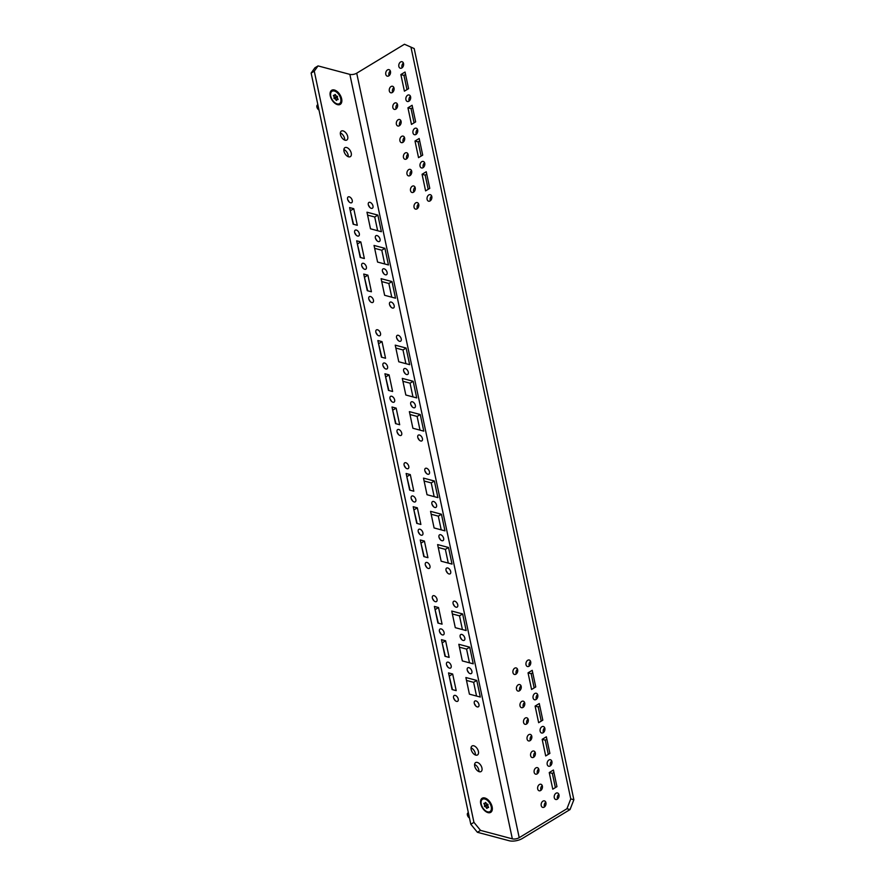 <?xml version="1.0" encoding="UTF-8"?>
<svg xmlns="http://www.w3.org/2000/svg" width="885" height="885" viewBox="0 0 885 885"><rect width="100%" height="100%" fill="white"/><g stroke="black" fill="none" stroke-linecap="round" stroke-linejoin="round"><path stroke-width="1.33" d="M484.891 797.993A8.242 4.768 -121.2 0 1 492.137 806.821A8.242 4.768 -121.2 0 1 488 812.618A8.242 4.768 -121.2 0 1 486.551 812.021A8.242 4.768 -121.2 0 1 480.533 802.098A8.242 4.768 -121.2 0 1 484.891 797.993M334.408 90.016A8.242 4.768 -121.2 0 1 341.654 98.843A8.242 4.768 -121.2 0 1 337.517 104.64A8.242 4.768 -121.2 0 1 336.068 104.043A8.242 4.768 -121.2 0 1 330.05 94.12A8.242 4.768 -121.2 0 1 334.408 90.016M473.796 745.801A5.244 3.031 -121.2 0 1 478.011 750.148A5.244 3.031 -121.2 0 1 477.502 754.938A5.244 3.031 -121.2 0 1 475.776 755.115A5.244 3.031 -121.2 0 1 471.561 750.779A5.244 3.031 -121.2 0 1 472.07 745.978A5.244 3.031 -121.2 0 1 473.796 745.801M471.052 747.836A5.244 3.031 -121.2 0 1 475.389 754.982M477.325 762.428A5.244 3.031 -121.2 0 1 481.551 766.764A5.244 3.031 -121.2 0 1 481.031 771.565A5.244 3.031 -121.2 0 1 479.305 771.731A5.244 3.031 -121.2 0 1 475.09 767.395A5.244 3.031 -121.2 0 1 475.599 762.593A5.244 3.031 -121.2 0 1 477.325 762.428M474.581 764.452A5.244 3.031 -121.2 0 1 478.918 771.598M348.601 156.822A5.244 3.031 58.8 0 0 350.338 156.656A5.244 3.031 58.8 0 0 350.847 151.855A5.244 3.031 58.8 0 0 346.621 147.518A5.244 3.031 58.8 0 0 344.896 147.684A5.244 3.031 58.8 0 0 344.387 152.486A5.244 3.031 58.8 0 0 348.601 156.822M348.214 156.7A5.244 3.031 58.8 0 0 343.878 149.543M345.073 140.206A5.244 3.031 58.8 0 0 346.798 140.04A5.244 3.031 58.8 0 0 347.307 135.239A5.244 3.031 58.8 0 0 343.092 130.903A5.244 3.031 58.8 0 0 341.367 131.069A5.244 3.031 58.8 0 0 340.858 135.87A5.244 3.031 58.8 0 0 345.073 140.206M344.685 140.073A5.244 3.031 58.8 0 0 340.349 132.927M477.258 706.905A3.374 1.947 58.8 0 0 478.365 706.794A3.374 1.947 58.8 0 0 478.697 703.708A3.374 1.947 58.8 0 0 475.986 700.92A3.374 1.947 58.8 0 0 474.88 701.031A3.374 1.947 58.8 0 0 474.548 704.117A3.374 1.947 58.8 0 0 477.258 706.905M475.654 705.854A3.374 1.947 58.8 0 0 474.448 703.863M456.538 701.385A3.374 1.947 58.8 0 0 457.645 701.274A3.374 1.947 58.8 0 0 457.976 698.188A3.374 1.947 58.8 0 0 455.266 695.4A3.374 1.947 58.8 0 0 454.149 695.51A3.374 1.947 58.8 0 0 453.817 698.597A3.374 1.947 58.8 0 0 456.538 701.385M454.934 700.334A3.374 1.947 58.8 0 0 453.728 698.353M470.189 673.662A3.374 1.947 58.8 0 0 471.307 673.551A3.374 1.947 58.8 0 0 471.639 670.465A3.374 1.947 58.8 0 0 468.917 667.677A3.374 1.947 58.8 0 0 467.811 667.788A3.374 1.947 58.8 0 0 467.479 670.874A3.374 1.947 58.8 0 0 470.189 673.662M468.596 672.611A3.374 1.947 58.8 0 0 467.391 670.631M449.469 668.153A3.374 1.947 58.8 0 0 450.576 668.042A3.374 1.947 58.8 0 0 450.908 664.956A3.374 1.947 58.8 0 0 448.197 662.168A3.374 1.947 58.8 0 0 447.08 662.279A3.374 1.947 58.8 0 0 446.759 665.365A3.374 1.947 58.8 0 0 449.469 668.153M447.865 667.102A3.374 1.947 58.8 0 0 446.659 665.111M463.132 640.43A3.374 1.947 58.8 0 0 464.238 640.32A3.374 1.947 58.8 0 0 464.57 637.233A3.374 1.947 58.8 0 0 461.859 634.445A3.374 1.947 58.8 0 0 460.742 634.556A3.374 1.947 58.8 0 0 460.421 637.642A3.374 1.947 58.8 0 0 463.132 640.43M461.527 639.379A3.374 1.947 58.8 0 0 460.322 637.388M442.4 634.91A3.374 1.947 58.8 0 0 443.518 634.799A3.374 1.947 58.8 0 0 443.839 631.713A3.374 1.947 58.8 0 0 441.128 628.925A3.374 1.947 58.8 0 0 440.022 629.036A3.374 1.947 58.8 0 0 439.69 632.122A3.374 1.947 58.8 0 0 442.4 634.91M440.807 633.859A3.374 1.947 58.8 0 0 439.602 631.879M456.063 607.187A3.374 1.947 58.8 0 0 457.18 607.077A3.374 1.947 58.8 0 0 457.501 603.99A3.374 1.947 58.8 0 0 454.79 601.203A3.374 1.947 58.8 0 0 453.684 601.313A3.374 1.947 58.8 0 0 453.352 604.4A3.374 1.947 58.8 0 0 456.063 607.187M454.459 606.136A3.374 1.947 58.8 0 0 453.253 604.156M435.343 601.667A3.374 1.947 58.8 0 0 436.449 601.568A3.374 1.947 58.8 0 0 436.781 598.481A3.374 1.947 58.8 0 0 434.07 595.693A3.374 1.947 58.8 0 0 432.953 595.793A3.374 1.947 58.8 0 0 432.632 598.88A3.374 1.947 58.8 0 0 435.343 601.667M433.738 600.627A3.374 1.947 58.8 0 0 432.533 598.636M448.994 573.945A3.374 1.947 58.8 0 0 450.111 573.845A3.374 1.947 58.8 0 0 450.443 570.759A3.374 1.947 58.8 0 0 447.721 567.971A3.374 1.947 58.8 0 0 446.615 568.07A3.374 1.947 58.8 0 0 446.283 571.157A3.374 1.947 58.8 0 0 448.994 573.945M447.401 572.905A3.374 1.947 58.8 0 0 446.195 570.913M428.274 568.436A3.374 1.947 58.8 0 0 429.391 568.325A3.374 1.947 58.8 0 0 429.712 565.238A3.374 1.947 58.8 0 0 427.001 562.451A3.374 1.947 58.8 0 0 425.895 562.561A3.374 1.947 58.8 0 0 425.563 565.648A3.374 1.947 58.8 0 0 428.274 568.436M426.67 567.385A3.374 1.947 58.8 0 0 425.464 565.404M441.936 540.713A3.374 1.947 58.8 0 0 443.042 540.602A3.374 1.947 58.8 0 0 443.374 537.516A3.374 1.947 58.8 0 0 440.664 534.728A3.374 1.947 58.8 0 0 439.546 534.839A3.374 1.947 58.8 0 0 439.226 537.925A3.374 1.947 58.8 0 0 441.936 540.713M440.332 539.662A3.374 1.947 58.8 0 0 439.126 537.682M421.205 535.193A3.374 1.947 58.8 0 0 422.322 535.082A3.374 1.947 58.8 0 0 422.654 531.996A3.374 1.947 58.8 0 0 419.933 529.208A3.374 1.947 58.8 0 0 418.826 529.318A3.374 1.947 58.8 0 0 418.494 532.405A3.374 1.947 58.8 0 0 421.205 535.193M419.612 534.153A3.374 1.947 58.8 0 0 418.406 532.162M434.867 507.47A3.374 1.947 58.8 0 0 435.984 507.359A3.374 1.947 58.8 0 0 436.305 504.284A3.374 1.947 58.8 0 0 433.595 501.485A3.374 1.947 58.8 0 0 432.488 501.596A3.374 1.947 58.8 0 0 432.157 504.682A3.374 1.947 58.8 0 0 434.867 507.47M433.263 506.43A3.374 1.947 58.8 0 0 432.068 504.439M414.147 501.961A3.374 1.947 58.8 0 0 415.253 501.85A3.374 1.947 58.8 0 0 415.585 498.764A3.374 1.947 58.8 0 0 412.875 495.976A3.374 1.947 58.8 0 0 411.757 496.087A3.374 1.947 58.8 0 0 411.437 499.173A3.374 1.947 58.8 0 0 414.147 501.961M412.543 500.91A3.374 1.947 58.8 0 0 411.337 498.919M427.798 474.238A3.374 1.947 58.8 0 0 428.915 474.128A3.374 1.947 58.8 0 0 429.247 471.041A3.374 1.947 58.8 0 0 426.526 468.253A3.374 1.947 58.8 0 0 425.419 468.364A3.374 1.947 58.8 0 0 425.088 471.451A3.374 1.947 58.8 0 0 427.798 474.238M426.205 473.187A3.374 1.947 58.8 0 0 424.999 471.196M407.078 468.718A3.374 1.947 58.8 0 0 408.195 468.608A3.374 1.947 58.8 0 0 408.516 465.521A3.374 1.947 58.8 0 0 405.806 462.733A3.374 1.947 58.8 0 0 404.699 462.844A3.374 1.947 58.8 0 0 404.368 465.93A3.374 1.947 58.8 0 0 407.078 468.718M405.474 467.667A3.374 1.947 58.8 0 0 404.279 465.687M420.74 440.995A3.374 1.947 58.8 0 0 421.846 440.885A3.374 1.947 58.8 0 0 422.178 437.798A3.374 1.947 58.8 0 0 419.468 435.011A3.374 1.947 58.8 0 0 418.351 435.121A3.374 1.947 58.8 0 0 418.03 438.208A3.374 1.947 58.8 0 0 420.74 440.995M419.136 439.945A3.374 1.947 58.8 0 0 417.93 437.964M400.009 435.486A3.374 1.947 58.8 0 0 401.126 435.376A3.374 1.947 58.8 0 0 401.458 432.289A3.374 1.947 58.8 0 0 398.737 429.502A3.374 1.947 58.8 0 0 397.63 429.612A3.374 1.947 58.8 0 0 397.299 432.688A3.374 1.947 58.8 0 0 400.009 435.486M398.416 434.435A3.374 1.947 58.8 0 0 397.21 432.444M413.671 407.764A3.374 1.947 58.8 0 0 414.788 407.653A3.374 1.947 58.8 0 0 415.109 404.567A3.374 1.947 58.8 0 0 412.399 401.779A3.374 1.947 58.8 0 0 411.293 401.89A3.374 1.947 58.8 0 0 410.961 404.965A3.374 1.947 58.8 0 0 413.671 407.764M412.067 406.713A3.374 1.947 58.8 0 0 410.872 404.722M392.951 402.244A3.374 1.947 58.8 0 0 394.057 402.133A3.374 1.947 58.8 0 0 394.389 399.047A3.374 1.947 58.8 0 0 391.679 396.259A3.374 1.947 58.8 0 0 390.562 396.369A3.374 1.947 58.8 0 0 390.241 399.456A3.374 1.947 58.8 0 0 392.951 402.244M391.347 401.193A3.374 1.947 58.8 0 0 390.141 399.212M406.613 374.521A3.374 1.947 58.8 0 0 407.719 374.41A3.374 1.947 58.8 0 0 408.051 371.324A3.374 1.947 58.8 0 0 405.341 368.536A3.374 1.947 58.8 0 0 404.224 368.647A3.374 1.947 58.8 0 0 403.892 371.733A3.374 1.947 58.8 0 0 406.613 374.521M405.009 373.47A3.374 1.947 58.8 0 0 403.803 371.49M385.882 369.001A3.374 1.947 58.8 0 0 386.999 368.89A3.374 1.947 58.8 0 0 387.32 365.815A3.374 1.947 58.8 0 0 384.61 363.027A3.374 1.947 58.8 0 0 383.504 363.127A3.374 1.947 58.8 0 0 383.172 366.213A3.374 1.947 58.8 0 0 385.882 369.001M384.278 367.961A3.374 1.947 58.8 0 0 383.083 365.97M399.544 341.278A3.374 1.947 58.8 0 0 400.651 341.179A3.374 1.947 58.8 0 0 400.982 338.092A3.374 1.947 58.8 0 0 398.272 335.304A3.374 1.947 58.8 0 0 397.155 335.404A3.374 1.947 58.8 0 0 396.834 338.49A3.374 1.947 58.8 0 0 399.544 341.278M397.94 340.238A3.374 1.947 58.8 0 0 396.734 338.247M378.813 335.769A3.374 1.947 58.8 0 0 379.93 335.658A3.374 1.947 58.8 0 0 380.262 332.572A3.374 1.947 58.8 0 0 377.552 329.784A3.374 1.947 58.8 0 0 376.435 329.895A3.374 1.947 58.8 0 0 376.103 332.981A3.374 1.947 58.8 0 0 378.813 335.769M377.22 334.718A3.374 1.947 58.8 0 0 376.014 332.727M392.475 308.046A3.374 1.947 58.8 0 0 393.593 307.936A3.374 1.947 58.8 0 0 393.913 304.849A3.374 1.947 58.8 0 0 391.203 302.062A3.374 1.947 58.8 0 0 390.097 302.172A3.374 1.947 58.8 0 0 389.765 305.259A3.374 1.947 58.8 0 0 392.475 308.046M390.882 306.995A3.374 1.947 58.8 0 0 389.677 305.004M371.755 302.526A3.374 1.947 58.8 0 0 372.862 302.416A3.374 1.947 58.8 0 0 373.193 299.329A3.374 1.947 58.8 0 0 370.483 296.541A3.374 1.947 58.8 0 0 369.366 296.652A3.374 1.947 58.8 0 0 369.045 299.738A3.374 1.947 58.8 0 0 371.755 302.526M370.151 301.475A3.374 1.947 58.8 0 0 368.945 299.495M385.417 274.804A3.374 1.947 58.8 0 0 386.524 274.693A3.374 1.947 58.8 0 0 386.856 271.606A3.374 1.947 58.8 0 0 384.145 268.819A3.374 1.947 58.8 0 0 383.028 268.929A3.374 1.947 58.8 0 0 382.696 272.016A3.374 1.947 58.8 0 0 385.417 274.804M383.813 273.753A3.374 1.947 58.8 0 0 382.608 271.772M364.686 269.294A3.374 1.947 58.8 0 0 365.804 269.184A3.374 1.947 58.8 0 0 366.124 266.097A3.374 1.947 58.8 0 0 363.414 263.31A3.374 1.947 58.8 0 0 362.308 263.42A3.374 1.947 58.8 0 0 361.976 266.507A3.374 1.947 58.8 0 0 364.686 269.294M363.093 268.243A3.374 1.947 58.8 0 0 361.888 266.252M378.349 241.572A3.374 1.947 58.8 0 0 379.455 241.461A3.374 1.947 58.8 0 0 379.787 238.375A3.374 1.947 58.8 0 0 377.076 235.587A3.374 1.947 58.8 0 0 375.959 235.698A3.374 1.947 58.8 0 0 375.638 238.784A3.374 1.947 58.8 0 0 378.349 241.572M376.744 240.521A3.374 1.947 58.8 0 0 375.539 238.53M357.628 236.052A3.374 1.947 58.8 0 0 358.735 235.941A3.374 1.947 58.8 0 0 359.067 232.855A3.374 1.947 58.8 0 0 356.356 230.067A3.374 1.947 58.8 0 0 355.239 230.177A3.374 1.947 58.8 0 0 354.907 233.264A3.374 1.947 58.8 0 0 357.628 236.052M356.024 235.001A3.374 1.947 58.8 0 0 354.819 233.02M371.28 208.329A3.374 1.947 58.8 0 0 372.397 208.218A3.374 1.947 58.8 0 0 372.718 205.132A3.374 1.947 58.8 0 0 370.007 202.344A3.374 1.947 58.8 0 0 368.901 202.455A3.374 1.947 58.8 0 0 368.569 205.541A3.374 1.947 58.8 0 0 371.28 208.329M369.687 207.278A3.374 1.947 58.8 0 0 368.481 205.298M350.56 202.809A3.374 1.947 58.8 0 0 351.666 202.709A3.374 1.947 58.8 0 0 351.998 199.623A3.374 1.947 58.8 0 0 349.287 196.835A3.374 1.947 58.8 0 0 348.17 196.935A3.374 1.947 58.8 0 0 347.849 200.021A3.374 1.947 58.8 0 0 350.56 202.809M348.955 201.769A3.374 1.947 58.8 0 0 347.75 199.778M418.583 203.893A3.374 2.356 -75.1 0 0 417.156 208.108A3.374 2.356 -75.1 0 0 417.322 208.65M418.749 204.435A3.374 2.356 -75.1 0 0 417.266 202.599A3.374 2.356 -75.1 0 0 414.766 203.838A3.374 2.356 -75.1 0 0 414.047 207.278A3.374 2.356 -75.1 0 0 415.53 209.114A3.374 2.356 -75.1 0 0 418.03 207.875A3.374 2.356 -75.1 0 0 418.749 204.435M431.648 195.972A3.374 2.356 -75.1 0 0 430.21 200.187A3.374 2.356 -75.1 0 0 430.375 200.729M431.803 196.514A3.374 2.356 -75.1 0 0 430.32 194.678A3.374 2.356 -75.1 0 0 427.82 195.917A3.374 2.356 -75.1 0 0 427.101 199.368A3.374 2.356 -75.1 0 0 428.583 201.194A3.374 2.356 -75.1 0 0 431.084 199.955A3.374 2.356 -75.1 0 0 431.803 196.514M415.054 187.266A3.374 2.356 -75.1 0 0 413.627 191.492A3.374 2.356 -75.1 0 0 413.782 192.023M415.22 187.808A3.374 2.356 -75.1 0 0 413.726 185.983A3.374 2.356 -75.1 0 0 411.226 187.222A3.374 2.356 -75.1 0 0 410.518 190.662A3.374 2.356 -75.1 0 0 412.001 192.487A3.374 2.356 -75.1 0 0 414.501 191.248A3.374 2.356 -75.1 0 0 415.22 187.808M411.525 170.65A3.374 2.356 -75.1 0 0 410.087 174.865A3.374 2.356 -75.1 0 0 410.253 175.407M411.68 171.192A3.374 2.356 -75.1 0 0 410.197 169.356A3.374 2.356 -75.1 0 0 407.697 170.595A3.374 2.356 -75.1 0 0 406.978 174.046A3.374 2.356 -75.1 0 0 408.461 175.872A3.374 2.356 -75.1 0 0 410.961 174.633A3.374 2.356 -75.1 0 0 411.68 171.192M424.579 162.74A3.374 2.356 -75.1 0 0 423.152 166.955A3.374 2.356 -75.1 0 0 423.307 167.497M424.745 163.271A3.374 2.356 -75.1 0 0 423.262 161.446A3.374 2.356 -75.1 0 0 420.751 162.685A3.374 2.356 -75.1 0 0 420.043 166.126A3.374 2.356 -75.1 0 0 421.526 167.962A3.374 2.356 -75.1 0 0 424.026 166.723A3.374 2.356 -75.1 0 0 424.745 163.271M407.985 154.034A3.374 2.356 -75.1 0 0 406.558 158.249A3.374 2.356 -75.1 0 0 406.724 158.791M408.151 154.576A3.374 2.356 -75.1 0 0 406.669 152.74A3.374 2.356 -75.1 0 0 404.168 153.979A3.374 2.356 -75.1 0 0 403.449 157.419A3.374 2.356 -75.1 0 0 404.932 159.256A3.374 2.356 -75.1 0 0 407.432 158.017A3.374 2.356 -75.1 0 0 408.151 154.576M404.456 137.407A3.374 2.356 -75.1 0 0 403.029 141.633A3.374 2.356 -75.1 0 0 403.184 142.175M404.622 137.949A3.374 2.356 -75.1 0 0 403.14 136.124A3.374 2.356 -75.1 0 0 400.628 137.363A3.374 2.356 -75.1 0 0 399.92 140.803A3.374 2.356 -75.1 0 0 401.403 142.64A3.374 2.356 -75.1 0 0 403.903 141.401A3.374 2.356 -75.1 0 0 404.622 137.949M417.51 129.498A3.374 2.356 -75.1 0 0 416.083 133.712A3.374 2.356 -75.1 0 0 416.249 134.255M417.676 130.04A3.374 2.356 -75.1 0 0 416.193 128.203A3.374 2.356 -75.1 0 0 413.693 129.442A3.374 2.356 -75.1 0 0 412.974 132.883A3.374 2.356 -75.1 0 0 414.457 134.719A3.374 2.356 -75.1 0 0 416.957 133.48A3.374 2.356 -75.1 0 0 417.676 130.04M400.927 120.791A3.374 2.356 -75.1 0 0 399.489 125.006A3.374 2.356 -75.1 0 0 399.655 125.548M401.082 121.334A3.374 2.356 -75.1 0 0 399.6 119.497A3.374 2.356 -75.1 0 0 397.099 120.736A3.374 2.356 -75.1 0 0 396.38 124.188A3.374 2.356 -75.1 0 0 397.863 126.013A3.374 2.356 -75.1 0 0 400.363 124.774A3.374 2.356 -75.1 0 0 401.082 121.334M397.387 104.176A3.374 2.356 -75.1 0 0 395.96 108.39A3.374 2.356 -75.1 0 0 396.126 108.932M397.553 104.718A3.374 2.356 -75.1 0 0 396.071 102.881A3.374 2.356 -75.1 0 0 393.571 104.12A3.374 2.356 -75.1 0 0 392.851 107.561A3.374 2.356 -75.1 0 0 394.334 109.397A3.374 2.356 -75.1 0 0 396.834 108.158A3.374 2.356 -75.1 0 0 397.553 104.718M410.452 96.255A3.374 2.356 -75.1 0 0 409.014 100.481A3.374 2.356 -75.1 0 0 409.18 101.012M410.607 96.797A3.374 2.356 -75.1 0 0 409.124 94.972A3.374 2.356 -75.1 0 0 406.624 96.211A3.374 2.356 -75.1 0 0 405.905 99.651A3.374 2.356 -75.1 0 0 407.388 101.476A3.374 2.356 -75.1 0 0 409.899 100.237A3.374 2.356 -75.1 0 0 410.607 96.797M393.858 87.56A3.374 2.356 -75.1 0 0 392.431 91.774A3.374 2.356 -75.1 0 0 392.586 92.317M394.024 88.091A3.374 2.356 -75.1 0 0 392.542 86.265A3.374 2.356 -75.1 0 0 390.042 87.504A3.374 2.356 -75.1 0 0 389.323 90.945A3.374 2.356 -75.1 0 0 390.805 92.781A3.374 2.356 -75.1 0 0 393.305 91.542A3.374 2.356 -75.1 0 0 394.024 88.091M390.329 70.933A3.374 2.356 -75.1 0 0 388.891 75.159A3.374 2.356 -75.1 0 0 389.057 75.69M390.484 71.475A3.374 2.356 -75.1 0 0 389.002 69.638A3.374 2.356 -75.1 0 0 386.502 70.877A3.374 2.356 -75.1 0 0 385.783 74.329A3.374 2.356 -75.1 0 0 387.265 76.154A3.374 2.356 -75.1 0 0 389.776 74.915A3.374 2.356 -75.1 0 0 390.484 71.475M403.383 63.023A3.374 2.356 -75.1 0 0 401.956 67.238A3.374 2.356 -75.1 0 0 402.111 67.78M403.549 63.565A3.374 2.356 -75.1 0 0 402.067 61.729A3.374 2.356 -75.1 0 0 399.566 62.968A3.374 2.356 -75.1 0 0 398.847 66.408A3.374 2.356 -75.1 0 0 400.33 68.245A3.374 2.356 -75.1 0 0 402.83 67.006A3.374 2.356 -75.1 0 0 403.549 63.565M516.232 673.983A3.374 2.356 104.9 0 1 516.066 673.441A3.374 2.356 104.9 0 1 517.493 669.226M512.957 672.611A3.374 2.356 104.9 0 1 513.676 669.171A3.374 2.356 104.9 0 1 516.176 667.932A3.374 2.356 104.9 0 1 517.659 669.768A3.374 2.356 104.9 0 1 516.94 673.208A3.374 2.356 104.9 0 1 514.439 674.447A3.374 2.356 104.9 0 1 512.957 672.611M529.285 666.062A3.374 2.356 104.9 0 1 529.119 665.531A3.374 2.356 104.9 0 1 530.558 661.305M526.011 664.701A3.374 2.356 104.9 0 1 526.73 661.25A3.374 2.356 104.9 0 1 529.23 660.011A3.374 2.356 104.9 0 1 530.712 661.847A3.374 2.356 104.9 0 1 529.993 665.288A3.374 2.356 104.9 0 1 527.493 666.527A3.374 2.356 104.9 0 1 526.011 664.701M519.76 690.599A3.374 2.356 104.9 0 1 519.595 690.057A3.374 2.356 104.9 0 1 521.033 685.842M516.486 689.238A3.374 2.356 104.9 0 1 517.205 685.786A3.374 2.356 104.9 0 1 519.705 684.547A3.374 2.356 104.9 0 1 521.188 686.384A3.374 2.356 104.9 0 1 520.468 689.824A3.374 2.356 104.9 0 1 517.968 691.063A3.374 2.356 104.9 0 1 516.486 689.238M523.289 707.226A3.374 2.356 104.9 0 1 523.135 706.684A3.374 2.356 104.9 0 1 524.562 702.458M520.026 705.854A3.374 2.356 104.9 0 1 520.734 702.413A3.374 2.356 104.9 0 1 523.234 701.174A3.374 2.356 104.9 0 1 524.728 703A3.374 2.356 104.9 0 1 524.009 706.451A3.374 2.356 104.9 0 1 521.508 707.69A3.374 2.356 104.9 0 1 520.026 705.854M536.354 699.305A3.374 2.356 104.9 0 1 536.188 698.763A3.374 2.356 104.9 0 1 537.615 694.548M533.08 697.933A3.374 2.356 104.9 0 1 533.799 694.493A3.374 2.356 104.9 0 1 536.299 693.254A3.374 2.356 104.9 0 1 537.781 695.09A3.374 2.356 104.9 0 1 537.062 698.531A3.374 2.356 104.9 0 1 534.562 699.769A3.374 2.356 104.9 0 1 533.08 697.933M526.829 723.841A3.374 2.356 104.9 0 1 526.663 723.299A3.374 2.356 104.9 0 1 528.091 719.085M523.555 722.47A3.374 2.356 104.9 0 1 524.274 719.029A3.374 2.356 104.9 0 1 526.774 717.79A3.374 2.356 104.9 0 1 528.256 719.627A3.374 2.356 104.9 0 1 527.537 723.067A3.374 2.356 104.9 0 1 525.037 724.306A3.374 2.356 104.9 0 1 523.555 722.47M530.358 740.457A3.374 2.356 104.9 0 1 530.192 739.915A3.374 2.356 104.9 0 1 531.62 735.7M527.084 739.097A3.374 2.356 104.9 0 1 527.803 735.645A3.374 2.356 104.9 0 1 530.303 734.406A3.374 2.356 104.9 0 1 531.785 736.243A3.374 2.356 104.9 0 1 531.066 739.683A3.374 2.356 104.9 0 1 528.566 740.922A3.374 2.356 104.9 0 1 527.084 739.097M543.412 732.548A3.374 2.356 104.9 0 1 543.257 732.006A3.374 2.356 104.9 0 1 544.684 727.78M540.149 731.176A3.374 2.356 104.9 0 1 540.857 727.736A3.374 2.356 104.9 0 1 543.357 726.496A3.374 2.356 104.9 0 1 544.85 728.322A3.374 2.356 104.9 0 1 544.131 731.773A3.374 2.356 104.9 0 1 541.631 733.012A3.374 2.356 104.9 0 1 540.149 731.176M533.887 757.073A3.374 2.356 104.9 0 1 533.732 756.542A3.374 2.356 104.9 0 1 535.159 752.316M530.624 755.713A3.374 2.356 104.9 0 1 531.332 752.272A3.374 2.356 104.9 0 1 533.832 751.033A3.374 2.356 104.9 0 1 535.325 752.858A3.374 2.356 104.9 0 1 534.606 756.299A3.374 2.356 104.9 0 1 532.106 757.538A3.374 2.356 104.9 0 1 530.624 755.713M537.427 773.7A3.374 2.356 104.9 0 1 537.261 773.158A3.374 2.356 104.9 0 1 538.688 768.943M534.153 772.328A3.374 2.356 104.9 0 1 534.872 768.888A3.374 2.356 104.9 0 1 537.372 767.649A3.374 2.356 104.9 0 1 538.854 769.474A3.374 2.356 104.9 0 1 538.135 772.926A3.374 2.356 104.9 0 1 535.635 774.165A3.374 2.356 104.9 0 1 534.153 772.328M550.481 765.779A3.374 2.356 104.9 0 1 550.315 765.237A3.374 2.356 104.9 0 1 551.742 761.023M547.207 764.419A3.374 2.356 104.9 0 1 547.926 760.967A3.374 2.356 104.9 0 1 550.426 759.728A3.374 2.356 104.9 0 1 551.908 761.565A3.374 2.356 104.9 0 1 551.189 765.005A3.374 2.356 104.9 0 1 548.689 766.244A3.374 2.356 104.9 0 1 547.207 764.419M540.956 790.316A3.374 2.356 104.9 0 1 540.79 789.774A3.374 2.356 104.9 0 1 542.217 785.559M537.682 788.944A3.374 2.356 104.9 0 1 538.401 785.504A3.374 2.356 104.9 0 1 540.901 784.265A3.374 2.356 104.9 0 1 542.383 786.101A3.374 2.356 104.9 0 1 541.664 789.542A3.374 2.356 104.9 0 1 539.164 790.781A3.374 2.356 104.9 0 1 537.682 788.944M544.485 806.932A3.374 2.356 104.9 0 1 544.33 806.39A3.374 2.356 104.9 0 1 545.757 802.175M541.222 805.571A3.374 2.356 104.9 0 1 541.93 802.12A3.374 2.356 104.9 0 1 544.43 800.881A3.374 2.356 104.9 0 1 545.923 802.717A3.374 2.356 104.9 0 1 545.204 806.158A3.374 2.356 104.9 0 1 542.704 807.397A3.374 2.356 104.9 0 1 541.222 805.571M557.55 799.022A3.374 2.356 104.9 0 1 557.384 798.48A3.374 2.356 104.9 0 1 558.811 794.265M554.275 797.65A3.374 2.356 104.9 0 1 554.995 794.21A3.374 2.356 104.9 0 1 557.495 792.971A3.374 2.356 104.9 0 1 558.977 794.807A3.374 2.356 104.9 0 1 558.258 798.248A3.374 2.356 104.9 0 1 555.758 799.487A3.374 2.356 104.9 0 1 554.275 797.65M421.127 156.081L418.107 141.865L419.689 140.903M407 89.606L403.98 75.391L405.562 74.428M546.864 739.196L545.282 740.159L548.302 754.374M553.922 772.439L552.351 773.39L555.371 787.606M414.191 48.553L404.456 44.25L414.191 48.553L573.867 799.741L570.051 809.554L522.316 838.493A9.436 3.971 168 0 1 509.207 840.75L477.402 832.287L470.809 824.256L311.133 73.068L314.905 67.802L318.036 65.899L349.852 74.373L512.338 838.847L480.533 830.384L477.402 832.287M539.795 705.953L538.213 706.916L541.233 721.131M532.726 672.722L531.155 673.673L534.175 687.899M414.069 122.849L411.049 108.623L412.631 107.671M428.196 189.324L425.176 175.108L426.758 174.146M426.249 171.745L429.778 188.361L425.596 190.894L422.068 174.279L426.249 171.745M419.18 138.502L422.709 155.129L418.539 157.652L414.999 141.036L419.18 138.502M412.111 105.271L415.651 121.887L411.47 124.42L407.941 107.804L412.111 105.271M405.053 72.028L408.582 88.644L404.401 91.177L400.872 74.561L405.053 72.028M546.355 736.796L542.173 739.329L545.702 755.945L549.884 753.412L546.355 736.796M553.413 770.027L549.242 772.561L552.771 789.188L556.953 786.654L553.413 770.027M411.082 47.735L570.759 798.912L573.867 799.741M570.051 809.554L566.942 808.735L519.207 837.675L356.71 73.189L404.456 44.25M566.942 808.735L570.759 798.912M539.286 703.553L535.104 706.086L538.644 722.702L542.815 720.169L539.286 703.553M532.217 670.321L528.046 672.854L531.575 689.47L535.757 686.937L532.217 670.321M531.155 673.673L528.046 672.854M538.213 706.916L535.104 706.086M377.641 230.719L374.72 216.991L367.585 215.099M384.698 263.951L381.789 250.234L374.654 248.331M391.767 297.194L388.847 283.477L381.723 281.574M405.894 363.669L402.985 349.951L395.849 348.048M412.963 396.911L410.043 383.183L402.918 381.291M476.55 696.053L473.63 682.335L466.495 680.432M469.481 662.81L466.561 649.092L459.437 647.189M462.412 629.578L459.503 615.849L452.368 613.958M448.286 563.103L445.365 549.375L438.241 547.483M441.217 529.861L438.307 516.143L431.172 514.24M434.159 496.618L431.238 482.9L424.114 481.009M449.137 675.808L452.456 689.636M442.08 642.576L445.387 656.404M435.011 609.334L438.329 623.162M420.884 542.859L424.192 556.687M413.815 509.627L417.134 523.444M406.757 476.384L410.065 490.213M392.619 409.91L395.938 423.738M385.561 376.667L388.869 390.495M378.492 343.435L381.8 357.252M364.366 276.95L367.673 290.778M357.297 243.718L360.604 257.546M420.021 430.143L417.112 416.426L409.976 414.523M350.228 210.475L353.546 224.303M381.391 231.715L377.851 215.099L366.976 212.201L370.505 228.817L381.391 231.715M388.449 264.958L384.92 248.331L374.034 245.433L377.574 262.06L388.449 264.958M395.518 298.19L391.989 281.574L381.103 278.675L384.632 295.291L395.518 298.19M409.644 364.664L406.115 348.048L395.23 345.15L398.77 361.777L409.644 364.664M416.713 397.907L413.173 381.291L402.299 378.393L405.828 395.009L416.713 397.907M480.301 697.048L476.761 680.432L465.886 677.534L469.415 694.15L480.301 697.048M473.232 663.816L469.703 647.189L458.817 644.291L462.346 660.918L473.232 663.816M466.163 630.574L462.634 613.958L451.748 611.059L455.288 627.675L466.163 630.574M452.036 564.099L448.507 547.483L437.621 544.585L441.15 561.201L452.036 564.099M444.967 530.856L441.438 514.24L430.564 511.342L434.092 527.958L444.967 530.856M437.909 497.624L434.369 480.998L423.495 478.11L427.024 494.726L437.909 497.624M452.058 689.537L448.529 672.91L452.666 674.016L456.206 690.632L452.058 689.537M444.989 656.294L441.46 639.678L445.609 640.784L449.137 657.4L444.989 656.294M437.931 623.062L434.402 606.435L438.54 607.541L442.08 624.157L437.931 623.062M423.804 556.577L420.264 539.961L424.413 541.067L427.942 557.683L423.804 556.577M416.735 523.345L413.206 506.729L417.344 507.824L420.884 524.451L416.735 523.345M409.666 490.102L406.138 473.486L410.286 474.592L413.815 491.208L409.666 490.102M395.54 423.627L392.011 407.012L396.148 408.118L399.688 424.734L395.54 423.627M388.471 390.385L384.942 373.769L389.09 374.875L392.619 391.491L388.471 390.385M381.413 357.153L377.873 340.537L382.021 341.632L385.55 358.259L381.413 357.153M367.275 290.678L363.746 274.051L367.894 275.158L371.423 291.773L367.275 290.678M360.217 257.435L356.677 240.82L360.826 241.926L364.354 258.542L360.217 257.435M423.771 431.139L420.242 414.523L409.368 411.625L412.897 428.251L423.771 431.139M353.148 224.204L349.619 207.577L353.757 208.683L357.297 225.299L353.148 224.204M318.036 65.899L314.263 71.176L311.133 73.068M470.809 824.256L473.94 822.353L314.263 71.176M473.94 822.353L480.533 830.384M512.338 838.847A4.945 2.08 168 0 0 519.207 837.675M356.71 73.189A4.945 2.08 -12 0 1 349.852 74.373M552.351 773.39L549.242 772.561M545.282 740.159L542.173 739.329M403.98 75.391L400.872 74.561M411.049 108.623L407.941 107.804M418.107 141.865L414.999 141.036M425.176 175.108L422.068 174.279M353.757 208.683L350.626 210.586M417.112 416.426L420.242 414.523M360.826 241.926L357.695 243.817M367.894 275.158L364.753 277.06M382.021 341.632L378.891 343.535M389.09 374.875L385.948 376.778M396.148 408.118L393.017 410.009M410.286 474.592L407.144 476.484M417.344 507.824L414.213 509.727M424.413 541.067L421.282 542.97M438.54 607.541L435.409 609.444M445.609 640.784L442.478 642.676M452.666 674.016L449.536 675.919M431.238 482.9L434.369 480.998M438.307 516.143L441.438 514.24M445.365 549.375L448.507 547.483M459.503 615.849L462.634 613.958M466.561 649.092L469.703 647.189M473.63 682.335L476.761 680.432M410.043 383.183L413.173 381.291M402.985 349.951L406.115 348.048M388.847 283.477L391.989 281.574M381.789 250.234L384.92 248.331M374.72 216.991L377.851 215.099M335.116 94.463A3.374 1.947 58.8 0 0 335.028 94.441L334.807 94.761A1.128 0.653 -121.2 0 1 333.822 95.314L333.435 95.337A3.374 1.947 58.8 0 0 333.391 95.514L333.623 96.078A1.128 0.653 -121.2 0 1 333.999 97.793L333.988 98.301A3.374 1.947 58.8 0 0 334.11 98.523L334.563 98.766A1.128 0.653 -121.2 0 1 335.913 99.939L336.3 100.414A3.374 1.947 58.8 0 0 336.477 100.47L336.687 100.149A1.128 0.653 -121.2 0 1 337.672 99.596L338.059 99.574A3.374 1.947 58.8 0 0 338.103 99.397L337.871 98.832A1.128 0.653 -121.2 0 1 337.495 97.118L337.517 96.609A3.374 1.947 58.8 0 0 337.384 96.388L336.931 96.144A1.128 0.653 -121.2 0 1 335.592 94.972L335.205 94.485A3.374 1.947 58.8 0 0 335.116 94.463M334.386 91.044A7.224 4.182 58.8 0 0 332.008 91.277A7.224 4.182 58.8 0 0 331.3 97.892A7.224 4.182 58.8 0 0 337.108 103.866A7.224 4.182 58.8 0 0 339.497 103.633A7.224 4.182 58.8 0 0 340.194 97.018A7.224 4.182 58.8 0 0 334.386 91.044M337.495 97.118A1.128 0.653 -121.2 0 1 337.506 97.107L335.404 98.379A1.128 0.653 -121.2 0 1 335.415 98.379L337.484 97.118M335.426 98.368L335.426 97.87A3.374 1.947 58.8 0 0 335.293 97.649L334.851 97.405A1.128 0.653 -121.2 0 1 334.22 97.317M331.764 91.443A7.224 4.182 58.8 0 0 331.499 91.586A7.224 4.182 58.8 0 0 330.072 94.551M335.692 103.822A7.224 4.182 58.8 0 0 336.61 104.164A7.224 4.182 58.8 0 0 338.988 103.932A7.224 4.182 58.8 0 0 339.232 103.766M317.837 104.618L317.328 105.038A3.075 1.781 58.8 0 0 317.029 107.483A3.075 1.781 58.8 0 0 318.998 110.05M485.599 802.441A3.374 1.947 58.8 0 0 485.511 802.418L485.29 802.739A1.128 0.653 -121.2 0 1 484.316 803.292L483.918 803.314A3.374 1.947 58.8 0 0 483.874 803.48L484.106 804.045A1.128 0.653 -121.2 0 1 484.482 805.77L484.471 806.279A3.374 1.947 58.8 0 0 484.604 806.5L485.046 806.744A1.128 0.653 -121.2 0 1 486.396 807.917L486.783 808.392A3.374 1.947 58.8 0 0 486.96 808.447L487.17 808.127A1.128 0.653 -121.2 0 1 488.155 807.574L488.542 807.551A3.374 1.947 58.8 0 0 488.597 807.374L488.365 806.81A1.128 0.653 -121.2 0 1 487.978 805.084L488 804.587A3.374 1.947 58.8 0 0 487.867 804.354L487.425 804.111A1.128 0.653 -121.2 0 1 486.075 802.938L485.688 802.463A3.374 1.947 58.8 0 0 485.599 802.441M484.869 799.022A7.224 4.182 58.8 0 0 482.491 799.255A7.224 4.182 58.8 0 0 481.783 805.859A7.224 4.182 58.8 0 0 487.591 811.833A7.224 4.182 58.8 0 0 489.98 811.6A7.224 4.182 58.8 0 0 490.677 804.996A7.224 4.182 58.8 0 0 484.869 799.022M485.666 806.832A1.128 0.653 -121.2 0 1 485.898 806.357L487.978 805.084A1.128 0.653 -121.2 0 1 487.989 805.084L485.909 805.848A3.374 1.947 58.8 0 0 485.776 805.627L485.334 805.383A1.128 0.653 -121.2 0 1 484.703 805.295M482.248 799.42A7.224 4.182 58.8 0 0 481.993 799.553A7.224 4.182 58.8 0 0 480.555 802.529M486.175 811.799A7.224 4.182 58.8 0 0 487.093 812.142A7.224 4.182 58.8 0 0 489.471 811.91A7.224 4.182 58.8 0 0 489.715 811.744M468.32 812.596L467.811 813.005A3.075 1.781 58.8 0 0 467.523 815.461A3.075 1.781 58.8 0 0 469.481 818.028M334.851 97.405L336.931 96.144M335.293 97.649L337.384 96.388M335.426 97.87L337.517 96.609M337.041 99.341L337.871 98.832M333.678 96.122L335.592 94.972M485.334 805.383L487.425 804.111M485.776 805.627L487.867 804.354M485.909 805.848L488 804.587M487.524 807.319L488.365 806.81M485.102 803.491L486.075 802.938M335.924 99.983L336.886 99.397M333.656 96.1L334.618 95.514M486.407 807.95L487.369 807.374"/></g></svg>
